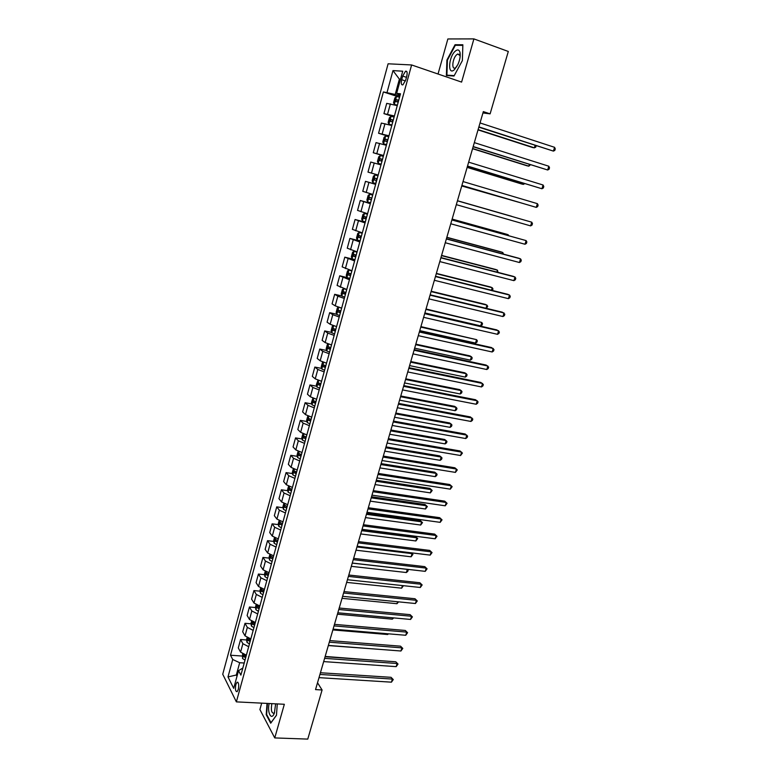 <?xml version="1.0" encoding="UTF-8"?>
<svg xmlns="http://www.w3.org/2000/svg" width="778" height="778" viewBox="0 0 778 778"><rect width="100%" height="100%" fill="white"/><g stroke="black" fill="none" stroke-linecap="round" stroke-linejoin="round"><path stroke-width="1.17" d="M238.311 689.386C239.118 684.689 238.7 682.306 237.066 682.238L235.851 684.533C235.044 689.22 235.452 691.593 237.096 691.681L238.311 689.386M261.7 703.137L259.901 709.546L274.751 737.923L307.767 739.1L322.092 689.979L317.521 682.773M388.105 63.796L222.732 674.244L236.366 701.873L411.62 64.953L388.105 63.796M411.62 64.953L461.597 82.098L473.909 38.9L447.865 38.958L438.033 74.017M482.944 112.956L490.111 113.86L483.333 111.604L315.537 689.6L322.092 689.979M402.693 76.069L401.691 79.706C400.874 83.518 401.292 85.22 402.926 84.831L405.717 80.027L406.729 76.37C407.546 72.548 407.137 70.837 405.503 71.236L402.693 76.069L406.456 77.343M400.514 79.239L399.396 79.142L395.205 94.459L383.398 91.93L230.502 655.232L242.162 656.039M387.065 92.329L392.978 70.594L402.712 71.206L396.634 93.37L400.155 95.081M242.824 668.078L238.545 670.636L240.888 675.129L400.505 93.798L396.634 93.37M238.545 670.636L233.692 688.336L227.993 676.928L232.729 659.501L230.502 655.232M473.909 38.9L508.306 51.465L490.111 113.86M274.751 737.923L284.34 704.275L236.366 701.873M400.437 79.492L399.396 79.142L392.978 70.594M237.329 675.08L236.327 675.012L236.989 676.306M399.902 95.995L395.205 94.459M244.204 663.021L239.692 662.72L236.327 675.012L227.993 676.928M383.398 91.93L399.328 97.133M397.266 105.614L386.724 103.367L383.933 113.627L394.174 116.875M245.245 656.253L246.052 656.311M246.363 655.183L240.577 652.12L238.292 647.909L240.577 639.516L246.587 639.983M249.728 640.216L250.458 640.275M250.837 638.894L245.012 635.869L242.697 631.755L245.002 623.314L251.051 623.82M254.27 624.082L254.883 624.141M255.028 623.625L255.31 622.497L249.485 619.512L247.132 615.495L249.446 606.996L255.534 607.55M257.401 606.091L259.502 607.21L259.842 605.994L253.988 603.047L251.586 599.128L253.92 590.58L260.046 591.183M263.771 591.543L261.564 591.231L263.635 592.291M264.063 590.697L264.403 589.384L258.51 586.476L256.079 582.664L258.422 574.057L264.598 574.699M268.634 574.076L268.994 572.676L263.071 569.797L260.601 566.083L262.954 557.427L269.169 558.118M271.094 556.28L273.204 557.33L273.613 555.842L267.661 553.002L265.142 549.404L267.525 540.681L273.778 541.43M277.853 540.496L278.261 538.911L272.281 536.1L269.723 532.609L272.115 523.837L278.417 524.635M282.511 523.536L282.939 521.863L276.929 519.091L274.333 515.707L276.735 506.877L283.095 507.733M285.059 505.476L287.17 506.468L287.656 504.698L281.607 501.966L278.971 498.698L281.393 489.8L287.792 490.714M292.421 487.427L286.314 484.733L283.639 481.563L286.071 472.616L292.528 473.578M296.661 472.003L297.177 470.029L291.06 467.374L288.337 464.33L290.787 455.315L297.303 456.346M302.01 452.524L295.834 449.908L293.063 446.971L295.533 437.907L302.107 438.986M304.11 436.157L306.231 437.051L306.824 434.892L300.639 432.325L297.828 429.505L300.318 420.373L306.94 421.52M311.715 417.154L305.472 414.616L302.623 411.912L305.122 402.722L311.813 403.938M316.627 399.279L310.344 396.79L307.446 394.213L309.965 384.954L316.724 386.238M321.567 381.298L315.246 378.847L312.309 376.387L314.847 367.07L321.664 368.422M325.826 365.767L326.507 363.18L320.186 360.778L317.2 358.444L319.748 349.059L326.653 350.479M328.715 346.862L330.776 347.63L331.516 344.946L325.155 342.583L322.121 340.375L324.698 330.932L331.671 332.43M336.339 326.527L330.164 324.27L327.081 322.189L329.668 312.678L336.718 314.254M341.659 308.107L335.201 305.832L332.07 303.877L334.676 294.308L341.814 295.951M346.774 289.494L337.098 285.438L339.723 275.801L347.144 277.581M351.919 270.744L342.155 266.873L344.8 257.168L353.455 259.317M357.102 251.868L347.251 248.182L349.915 238.408L360.078 241.024M362.324 232.865L352.385 229.354L355.069 219.513L365.242 222.226M367.576 213.726L357.549 210.4L360.253 200.491L370.435 203.301M372.866 194.451L362.752 191.32L365.475 181.342L375.667 184.24M367.994 172.103L378.196 175.05L367.994 172.103L370.727 162.048L380.987 164.897M383.564 155.493L373.265 152.741L383.486 155.794M373.265 152.741L376.027 142.627L386.374 145.272M388.971 135.81L378.575 133.252L388.806 136.403M378.575 133.252L381.356 123.07L391.801 125.511M394.417 115.98L383.933 113.627M375.638 184.376L365.475 181.342M370.328 203.719L360.253 200.491M365.047 222.926L355.069 219.513M359.815 242.007L349.915 238.408M354.612 260.951L344.8 257.168M349.448 279.759L339.723 275.801M344.314 298.441L337.837 296.194L334.676 294.308M339.218 316.996L332.78 314.701L329.668 312.678M334.161 335.415L327.752 333.081L324.698 330.932M329.133 353.718L322.763 351.335L319.748 349.059M324.144 371.894L317.813 369.462L314.847 367.07M319.194 389.943L312.892 387.473L309.965 384.954M314.263 407.876L308 405.367L305.122 402.722M309.381 425.683L303.148 423.125L300.318 420.373M304.519 443.372L298.324 440.776L295.533 437.907M299.695 460.946L293.539 458.31L290.787 455.315M294.901 478.392L288.774 475.718L286.071 472.616M290.145 495.732L284.048 493.019L281.393 489.8M285.409 512.955L279.351 510.203L276.735 506.877M280.712 530.061L274.692 527.27L272.115 523.837M276.054 547.06L270.054 544.23L267.525 540.681M271.415 563.943L265.454 561.074L262.954 557.427M266.805 580.709L260.883 577.811L258.422 574.057M262.235 597.378L256.332 594.441L253.92 590.58M257.683 613.93L251.819 610.963L249.446 606.996M253.171 630.384L247.336 627.379L245.002 623.314M248.688 646.722L242.882 643.688L240.577 639.516M232.729 659.501L239.692 662.72M446.922 60.023L446.377 75.524L454.012 76.02L462.375 60.596L462.861 44.784L455.052 44.725L446.922 60.023L447.428 60.198M267.029 703.409L266.212 714.71L270.705 723.209L276.472 715.283L277.269 703.915M456.705 45.319L455.052 44.725M266.786 714.739L266.212 714.71M478.82 127.174L553.421 151.107L478.898 126.892M554.578 147.314L555.268 148.89L554.811 150.407L553.421 151.107L554.578 147.314L480.045 122.943M397.412 101.918L398.346 100.284L396.323 99.623L398.715 100.216L399.542 97.192L396.517 96.491L394.854 97.931L393.551 102.686L394.339 104.437L397.383 105.166L398.219 102.142M394.339 104.437L397.344 105.293M478.032 129.887L532.531 147.509L534.369 147.83L535.089 145.457M396.323 99.623L395.808 101.529L398.19 102.132M478.1 129.625L534.369 147.83L535.75 147.149L536.149 145.797M473.131 146.75L547.663 169.993L473.189 146.546M548.811 166.229L549.511 167.756L549.054 169.264L547.663 169.993L548.811 166.229L474.327 142.627M467.49 166.181L541.935 188.753L467.529 166.054M543.083 185.008L543.793 186.496L543.336 187.994L541.935 188.753L543.083 185.008L468.657 162.164M461.889 185.475L536.256 207.376L461.908 185.427M537.394 203.661L538.113 205.11L537.656 206.598L536.256 207.376L537.394 203.661L463.027 181.566M392.024 121.757L392.909 120.084L390.896 119.442L393.26 120.065L394.115 117.06L391.091 116.311L389.438 117.702L388.144 122.418L388.922 124.208L391.947 124.966M388.922 124.208L391.918 125.064M472.567 148.705L527.027 165.792L528.846 166.171L529.361 164.45M390.896 119.442L390.371 121.339L392.773 121.971M472.616 148.52L528.846 166.171L530.431 164.78M388.699 136.782L385.694 136.004L384.069 137.327L382.786 142.014L383.544 143.833L386.549 144.64M383.544 143.833L386.53 144.698M467.14 167.396L521.552 183.958L523.351 184.386L523.672 183.316M387.882 139.768L385.295 139.126L384.984 141.013L387.366 141.654L386.52 144.63M386.695 141.47L387.22 139.719L387.862 139.836M467.17 167.28L523.351 184.386L524.742 183.637M382.513 159.334L383.321 156.368L380.335 155.551L378.73 156.816L377.456 161.474L378.205 163.331L381.181 164.168L381.998 161.211M378.205 163.331L381.181 164.187M461.743 185.971L518.031 202.047M381.434 161.046L381.852 159.247L382.504 159.364L380.141 158.673L379.625 160.54L381.969 161.202M461.762 185.923L518.459 202.173M530.615 225.883L532.016 225.075L532.463 223.597L531.744 222.187L457.435 200.821L531.744 222.187L530.615 225.883L456.316 204.663M375.015 174.962L377.952 175.809L375.015 174.962L373.43 176.168L372.166 180.788L372.905 182.684L375.862 183.559M377.952 175.809L377.145 178.755L374.597 178.074L374.315 179.932L376.669 180.622M511.798 216.362L457.464 200.734L511.798 216.362M375.832 183.55L376.513 178.629L374.597 178.074M454.508 69.553L457.902 64.496C459.915 59.857 460.615 55.831 460.002 52.418C459.146 49.568 457.522 49.189 455.111 51.299C448.284 57.407 447.613 76.351 454.508 69.553M460.138 56.658L459.983 55.53L457.668 54.003L456.637 54.742C452.533 58.331 451.289 70.098 455.256 67.919L456.754 66.684M454.235 75.622L446.903 75.145L447.428 60.13L455.315 45.299L462.842 45.377M448.371 75.651L446.903 75.145M269.13 703.506C267.039 712.872 271.541 721.216 274.401 712.988L275.636 703.837M271.862 703.643C270.812 709.906 271.464 713.105 273.837 713.261L274.585 712.463M276.482 715.186L271.007 722.704L266.65 714.476L267.447 703.429M451.882 219.96L526.123 240.597L525.004 244.253L450.773 223.772M451.901 219.873L526.123 240.597L526.862 241.958L526.414 243.426L525.004 244.253M446.368 238.963L520.55 258.87L519.441 262.517L445.269 242.746M446.407 238.797L518.731 258.218L520.55 258.87L521.289 260.202L520.852 261.661L519.441 262.517M440.883 257.829L515.007 277.026L513.908 280.644L439.794 261.583M440.951 257.596L513.217 276.326L515.007 277.026L515.765 278.32L515.318 279.769L513.908 280.644M435.447 276.56L509.512 295.066L508.413 298.655L434.367 280.294M435.534 276.258L507.733 294.308L509.512 295.066L510.271 296.321L509.833 297.75L508.413 298.655M430.049 295.173L504.047 312.98L502.958 316.549L428.97 298.878M430.156 294.804L502.287 312.173L504.815 314.195L504.377 315.625L502.958 316.549M372.691 195.093L369.735 194.237L368.169 195.385L366.915 199.975L367.634 201.91L370.571 202.815M369.735 194.237L372.681 195.132L371.855 198.04L369.307 197.349L369.035 199.187L371.369 199.897L370.542 202.805M507.956 235.452L508.17 234.752L506.429 234.188L452.135 219.075M371.388 199.849L371.223 197.875L369.307 197.349M508.676 235.656L508.17 234.752L452.115 219.153M367.44 214.232L364.493 213.376L362.947 214.465L361.702 219.026L362.402 221.001L365.32 221.934M364.493 213.376L367.42 214.3L366.594 217.198L364.055 216.478L363.793 218.317L366.117 219.036M502.423 253.842L502.812 252.519L501.1 251.907L446.844 237.3M366.137 218.958L365.446 217.47M503.483 254.124L502.812 252.519L446.805 237.446M362.217 233.235L359.28 232.389L357.763 233.419L356.519 237.951L357.209 239.955L360.107 240.927M359.28 232.389L362.188 233.342M496.918 272.096L497.492 270.18L495.8 269.509L441.593 255.408M362.159 233.342L361.371 236.22L358.843 235.481L358.59 237.309L360.895 238.049M360.934 237.932L360.224 236.493M497.978 272.378L497.492 270.18L441.525 255.612M357.034 252.111L354.116 251.265L352.609 252.247L351.374 256.74L352.055 258.773L354.933 259.784M354.116 251.265L356.995 252.257M491.443 290.243L492.211 287.714L490.529 287.004L436.37 273.389M356.207 255.116L353.659 254.357L353.416 256.166L355.711 256.925L354.904 259.774M355.76 256.779L355.04 255.379M492.357 290.466L492.98 288.949L492.211 287.714L436.293 273.661M351.889 270.861L348.972 270.005L347.494 270.939L346.268 275.402L346.93 277.474L349.789 278.514M348.972 270.005L351.841 271.036M486.017 308.253L486.96 305.141L485.297 304.383L431.187 291.244M351.063 273.875L348.515 273.097L348.281 274.897L350.567 275.675M350.615 275.49L349.886 274.128M486.347 308.331L487.728 306.338L486.96 305.141L431.08 291.594M424.681 313.651L498.62 330.776L497.531 334.326L423.611 317.327M424.807 313.213L496.879 329.921L499.388 331.963L498.961 333.373L497.531 334.326M341.824 295.99L343.837 288.648L342.408 289.504L341.192 293.938L341.843 296.039L344.683 297.108M344.002 288.696L346.716 289.688M424.885 312.951L480.697 325.904L481.738 322.452L426.033 308.992M345.947 292.509L343.409 291.701L343.186 293.501L345.451 294.288L344.654 297.099M345.51 294.074L344.78 292.752M480.697 325.904L482.107 324.99L482.516 323.609L481.738 322.452L425.916 309.401M419.352 332.002L493.223 348.456L492.153 351.977L418.292 335.658M419.498 331.496L491.511 347.552L494.001 349.604L493.573 351.004L492.153 351.977M338.625 307.222L337.36 307.942L336.154 312.348L336.786 314.477L339.607 315.576L340.375 312.785M339.918 307.621L341.63 308.205M419.75 330.621L475.523 343.079L476.554 339.655L420.917 326.624M340.861 311.015L338.333 310.189L338.119 311.968L340.346 312.775M340.443 312.532L339.704 311.239M475.523 343.079L476.933 342.145L477.342 340.783L476.554 339.655L420.781 327.1M414.061 350.236L487.864 366.02L486.795 369.521L413.001 353.864M414.227 349.662L486.172 365.067L488.652 367.128L488.224 368.529L486.795 369.521M333.422 325.671L332.342 326.245L331.146 330.621L331.768 332.789L334.569 333.927M414.655 348.174L470.379 360.146L471.4 356.742L469.805 355.847L415.831 344.139M336.553 326.595L335.795 329.376L333.295 328.54L333.091 330.319L335.337 331.146L334.54 333.918M335.415 330.864L334.666 329.6M470.379 360.146L471.789 359.193L472.197 357.841L471.4 356.742L415.676 344.673M408.8 368.334L482.545 383.466L481.485 386.948L407.76 371.942M408.995 367.693L480.872 382.475L483.342 384.546L482.914 385.927L481.485 386.948M328.258 343.983L327.363 344.44L326.176 348.787L326.789 350.985L329.571 352.142M409.598 365.611L465.263 377.106L466.285 373.722L464.709 372.779L410.774 361.537M328.297 346.774L328.092 348.544L330.329 349.38L329.541 352.142M330.417 349.069L329.658 347.844M465.263 377.106L466.674 376.134L467.082 374.782L466.285 373.722L410.609 362.14M403.588 386.326L477.254 400.806L476.204 404.259L402.547 389.904M403.792 385.616L475.611 399.756L478.062 401.847L477.634 403.218L476.204 404.259M323.123 362.169L322.423 362.499L321.236 366.817L321.839 369.044L324.601 370.24M404.57 382.941L460.187 393.96L461.198 390.605L459.642 389.613L405.756 378.828M325.807 365.757L323.327 364.882L323.133 366.642L325.35 367.498L324.572 370.231M325.447 367.158L324.698 365.952M460.187 393.96L461.597 392.968L462.006 391.626L461.198 390.605L405.571 379.489M398.394 404.181L472.003 418.029L470.953 421.452L397.364 407.74M398.618 403.412L470.379 416.93L472.81 419.031L472.392 420.402L470.953 421.452M318.007 380.218L316.335 384.731L316.918 386.997L319.661 388.222L320.41 385.489L318.202 384.614L318.387 382.873L320.857 383.768L321.538 381.288M399.571 400.155L455.14 410.706L456.141 407.371L454.605 406.34L400.777 396.002M320.517 385.12L319.758 383.943M455.14 410.706L456.55 409.695L456.958 408.362L456.141 407.371L400.563 396.722M393.25 421.929L466.781 435.135L465.74 438.549L392.219 425.459M393.493 421.093L465.176 433.998L467.597 436.108L467.179 437.469L465.74 438.549M388.134 439.551L461.597 452.135L460.566 455.519L387.113 443.061M388.387 438.646L460.012 450.948L462.424 453.068L460.566 455.519M383.048 457.056L456.443 469.027L455.422 472.392L382.037 460.537M383.33 456.093L454.877 467.792L457.279 469.922L455.422 472.392M378.001 474.444L451.328 485.803L450.306 489.148L376.999 477.906M378.293 473.423L449.781 484.529L452.164 486.678L450.306 489.148M372.983 491.715L446.241 502.481L445.23 505.797L371.991 495.158M373.304 490.636L444.715 501.158L447.087 503.317L445.23 505.797M368.004 508.88L441.184 519.043L440.183 522.349L367.012 512.294M368.334 507.733L439.677 517.681L442.04 519.85L440.183 522.349M363.054 525.928L436.166 535.507L435.165 538.784L362.071 529.322M363.404 524.722L434.678 534.107L437.022 536.275L435.165 538.784M434.678 534.107L437.022 536.275M358.143 542.859L431.177 551.865L430.185 555.122L357.16 546.234M358.502 541.605L429.709 550.416L432.043 552.604L430.185 555.122M429.709 550.416L432.043 552.604M312.912 398.151L311.463 402.527L312.036 404.813L314.759 406.067L315.508 403.364M394.602 417.261L450.122 427.355L451.123 424.029L449.606 422.96L395.817 413.069M316.597 399.279L315.946 401.643L313.485 400.728L313.31 402.469L315.479 403.354M315.615 402.955L314.866 401.808M450.122 427.355L451.541 426.315L451.94 424.992L451.123 424.029L395.594 413.847M307.855 415.948L306.629 420.198L307.184 422.522L309.897 423.806L310.626 421.122M389.671 434.25L445.133 443.888L446.125 440.591L444.627 439.473L390.896 430.02M311.093 419.42L308.613 418.476L308.448 420.208L310.607 421.112M310.753 420.674L309.994 419.556M445.133 443.888L446.562 442.838L446.961 441.515L446.125 440.591L390.653 430.856M302.943 433.667L301.815 437.761L302.35 440.047L305.054 441.418M384.77 451.133L440.183 460.323L441.165 457.046L439.687 455.879L386.005 446.873M303.78 436.098L303.624 437.829L305.793 438.753M305.919 438.277L305.161 437.178M440.183 460.323L441.612 459.253L442.001 457.941L441.165 457.046L385.742 447.758M298.11 451.289L297.04 455.198L297.566 457.513L300.25 458.913M379.897 467.909L435.262 476.651L436.244 473.394L434.776 472.188L381.142 463.61M301.981 452.514L301.417 454.585L298.976 453.613L298.82 455.325L300.979 456.268M301.115 455.762L300.366 454.692M435.262 476.651L436.691 475.562L437.08 474.259L436.244 473.394L380.87 464.563M293.325 468.794L292.304 472.528L292.81 474.872L295.475 476.301M375.064 484.577L430.37 492.882L431.343 489.644L429.903 488.399L376.319 480.24M296.632 471.993L294.201 471.001L294.055 472.713L296.204 473.666M296.35 473.141L295.591 472.081M430.37 492.882L432.189 490.48L431.343 489.644L376.027 481.251M288.56 486.192L287.588 489.732L288.103 492.173L290.739 493.563L291.458 490.947M370.25 501.139L425.508 509.007L426.48 505.788L425.051 504.504L371.524 496.772M291.915 489.294L289.465 488.273L289.328 489.975L291.429 490.937M291.614 490.393L290.855 489.362M425.508 509.007L427.326 506.595L426.48 505.788L371.213 497.832M283.834 503.463L282.91 506.828L283.416 509.298L286.032 510.718L286.742 508.122M365.475 517.594L420.674 525.033L421.637 521.844L420.227 520.511L366.749 513.188M284.758 505.437L284.622 507.13L286.712 508.112M286.907 507.528L284.622 507.13M420.227 520.511L422.493 522.612L421.637 521.844L366.428 514.307M422.493 522.612L420.674 525.033M279.137 520.618L278.261 523.818L278.748 526.307L281.354 527.756M360.729 533.941L415.87 540.963L416.833 537.793L415.442 536.421L362.013 529.507M282.482 523.536L280.08 522.485L279.954 524.178L282.054 525.169M282.229 524.557L279.954 524.178M415.442 536.421L417.698 538.532L416.833 537.793L361.673 530.684M417.698 538.532L415.87 540.963M353.251 559.683L426.218 568.115L425.235 571.353L352.278 563.039M353.64 558.371L424.769 566.637L427.083 568.825L425.235 571.353M424.769 566.637L427.083 568.825M274.469 537.666L273.642 540.691L274.119 543.209L276.705 544.688M277.824 540.486L275.431 539.426L275.305 541.099L277.406 542.12M277.581 541.478L275.305 541.099M356.013 550.192L411.105 556.795L412.058 553.644L356.956 546.953M411.319 552.827L412.924 554.354L411.105 556.795M412.924 554.354L411.251 552.818M348.398 576.401L421.297 584.268L420.315 587.487L347.435 579.727M348.797 575.03L419.857 582.741L422.162 584.949L420.315 587.487M419.857 582.741L422.162 584.949M269.83 554.607L269.052 557.456L269.519 559.995L272.086 561.502M270.812 556.251L270.695 557.923L272.786 558.954M272.971 558.283L270.695 557.923M351.325 566.335L406.359 572.53L407.302 569.389L352.259 563.116M407.448 569.331L408.178 570.08L407.798 571.334L406.359 572.53M408.178 570.08L407.215 569.302M343.584 593.011L416.395 600.315L415.423 603.514L342.621 596.318M343.993 591.581L414.985 598.749L417.28 600.966L415.423 603.514M414.985 598.749L417.28 600.966M265.22 571.431L264.491 574.106L264.948 576.683L267.496 578.21L268.196 575.671M268.604 574.067L266.232 572.968L266.115 574.631L268.167 575.662M268.381 574.981L266.115 574.631M346.667 582.382L401.643 588.168L402.43 585.581M403.442 585.688L401.643 588.168M338.79 609.505L411.533 616.264L410.56 619.444L337.837 612.792M339.218 608.026L410.132 614.659L412.418 616.886L410.56 619.444M410.132 614.659L412.418 616.886M260.649 588.139L259.959 590.658L260.406 593.254L262.935 594.8L263.606 592.282M264.043 590.687L261.671 589.568L261.564 591.231M342.038 598.331L396.965 603.709L397.558 601.744M398.599 601.851L396.965 603.709M334.034 625.901L406.7 632.115L405.737 635.276L333.081 629.159M334.482 624.364L405.319 630.472L407.584 632.699L405.737 635.276M405.319 630.472L407.584 632.699M256.098 604.749L255.456 607.103L255.894 609.719L258.413 611.294M257.148 606.072L257.051 607.725L259.093 608.795L258.384 611.284M259.307 608.046L257.051 607.725M337.438 614.182L392.306 619.162L392.715 617.81M393.756 617.907L392.306 619.162M329.308 642.181L401.895 647.86L400.933 651.001L328.365 645.429M329.765 640.595L400.534 646.178L402.79 648.424L400.933 651.001M400.534 646.178L402.79 648.424M251.586 621.243L250.983 623.431L251.411 626.076L253.91 627.681M254.999 623.616L252.656 622.468L252.558 624.112L254.591 625.201M254.805 624.423L252.558 624.112M332.867 629.927L387.677 634.517L387.901 633.769M388.475 633.817L387.677 634.517M324.611 658.363L397.12 663.517L396.167 666.639L323.667 661.592M325.087 656.72L395.778 661.796L398.025 664.042L396.167 666.639M395.778 661.796L398.025 664.042M247.093 637.639L246.538 639.662L246.957 642.336L249.446 643.96M250.545 639.934L248.182 638.748L248.094 640.401L250.117 641.49M250.341 640.693L248.094 640.401M328.316 645.575L383.116 649.63M319.943 674.448L392.375 679.068L391.431 682.17L319.009 677.648M320.429 672.746L391.042 677.317L393.279 679.573L391.431 682.17M391.042 677.317L393.279 679.573M242.639 653.919L242.532 658.489L245.002 660.133M378.38 660.551L325.165 656.447M246.334 655.173L246.072 656.126L243.747 654.94L243.66 656.574L245.673 657.682M245.897 656.856L243.66 656.574M387.57 114.191L390.391 103.853M382.163 133.972L384.974 123.702M376.805 153.606L379.586 143.405M371.476 173.105L374.237 162.981M366.185 192.458L368.928 182.412M360.924 211.684L363.657 201.706M355.711 230.774L358.415 220.864M350.528 249.738L353.222 239.896M345.383 268.566L348.058 258.792M340.278 287.257L342.933 277.551M335.201 305.832L337.837 296.194M330.164 324.27L332.78 314.701M325.155 342.583L327.752 333.081M320.186 360.778L322.763 351.335M315.246 378.847L317.813 369.462M310.344 396.79L312.892 387.473M305.472 414.616L308 405.367M300.639 432.325L303.148 423.125M295.834 449.908L298.324 440.776M291.06 467.374L293.539 458.31M286.314 484.733L288.774 475.718M281.607 501.966L284.048 493.019M276.929 519.091L279.351 510.203M272.281 536.1L274.692 527.27M267.661 553.002L270.054 544.23M263.071 569.797L265.454 561.074M258.51 586.476L260.883 577.811M253.988 603.047L256.332 594.441M249.485 619.512L251.819 610.963M245.012 635.869L247.336 627.379M240.577 652.12L242.882 643.688M405.435 80.951L401.691 79.706M396.479 96.521L394.32 104.388M391.042 116.35L388.903 124.159M392.744 121.961L391.918 124.966M385.655 136.033L383.525 143.794M388.669 136.782L387.852 139.768M387.512 139.748L385.499 139.126M380.296 155.581L378.186 163.283M382.154 159.266L380.141 158.673M374.977 174.992L372.886 182.636M376.328 180.506L374.315 179.932M369.696 194.267L367.615 201.862M371.048 199.752L369.035 199.187M364.454 213.405L362.383 220.942M366.088 219.026L365.29 221.924M365.796 218.851L363.793 218.317M359.241 232.408L357.19 239.906M360.875 238.039L360.078 240.917M360.593 237.825L358.59 237.309M354.078 251.284L352.035 258.724M356.966 252.247L356.188 255.106M355.42 256.662L353.416 256.166M348.933 270.034L346.91 277.415M350.538 275.665L349.76 278.505M351.812 271.026L351.034 273.866M350.285 275.373L348.281 274.897M346.696 289.679L345.918 292.499M345.179 293.958L343.186 293.501M338.741 307.261L336.777 314.429M341.61 308.195L340.832 311.006M340.112 312.416L338.119 311.968M333.674 325.749L331.759 332.741M335.085 330.747L333.091 330.319M328.637 344.109L326.77 350.927M330.086 348.952L328.092 348.544M323.638 362.354L321.82 368.996M325.116 367.031L323.133 366.642M318.679 380.461L316.909 386.938M320.196 384.993L318.202 384.614M313.748 398.453L312.027 404.755M315.294 402.829L313.31 402.469M308.856 416.327L307.174 422.464M311.696 417.144L311.074 419.41M310.432 420.548L308.448 420.208M303.994 434.075L302.35 440.047M305.764 438.743L305.034 441.408M305.598 438.15L303.624 437.829M299.16 451.707L297.566 457.513M300.95 456.258L300.23 458.913M300.794 455.636L298.82 455.325M294.366 469.212L292.81 474.872M296.175 473.656L295.455 476.292M296.029 473.005L294.055 472.713M289.601 486.61L288.093 492.104M292.402 487.417L291.886 489.284M291.293 490.257L289.328 489.975M284.865 503.891L283.396 509.23M280.158 521.056L278.738 526.239M282.035 525.16L281.325 527.747M275.49 538.104L274.109 543.141M277.376 542.11L276.676 544.678M270.841 555.045L269.509 559.936M272.757 558.944L272.057 561.492M266.232 571.879L264.938 576.615M261.651 588.596L260.397 593.186M257.1 605.206L255.884 609.651M252.578 621.71L251.401 626.008M254.571 625.191L253.891 627.671M248.085 638.106L246.947 642.268M250.098 641.48L249.417 643.951M250.808 638.884L250.526 639.924M243.621 654.395L242.522 658.421M245.654 657.673L244.973 660.123M237.903 682.287L237.066 682.238M406.884 71.712L405.503 71.236M398.083 100.255L396.138 99.623M392.627 120.055L390.702 119.452M387.22 139.719L385.295 139.126M381.852 159.247L379.927 158.673M459.983 55.53L460.002 52.418M459.701 54.732L457.668 54.003M365.475 216.858L364.055 216.478M359.796 235.734L358.843 235.481M354.398 254.542L353.659 254.357M349.137 273.243L348.515 273.097M343.954 291.828L343.409 291.701M338.829 310.296L338.333 310.189"/></g></svg>
